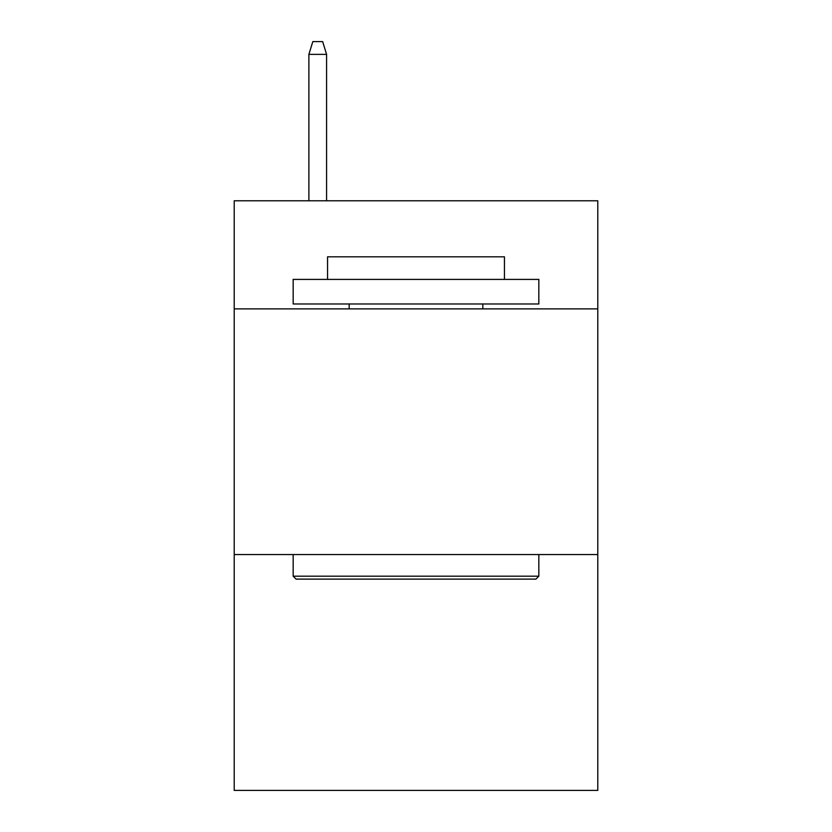 <?xml version="1.0" encoding="UTF-8"?>
<svg xmlns="http://www.w3.org/2000/svg" width="832" height="832" viewBox="0 0 832 832"><rect width="100%" height="100%" fill="white"/><g stroke="black" fill="none" stroke-linecap="round" stroke-linejoin="round"><path stroke-width="1.25" d="M597.792 308.89L597.792 200.793L234.208 200.793L234.208 308.89L597.792 308.89L597.792 790.4L234.208 790.4L234.208 308.89M597.792 554.559L234.208 554.559M296.109 579.124L293.166 576.181L538.834 576.181L535.891 579.124L296.109 579.124M538.834 279.406L538.834 303.971L293.166 303.971L293.166 279.406L538.834 279.406M327.558 279.406L327.558 256.807L504.442 256.807L504.442 279.406M538.834 554.559L538.834 576.181M293.166 554.559L293.166 576.181M482.82 303.971L482.82 308.89M349.18 303.971L349.18 308.89M326.581 200.793L326.581 54.371L308.89 54.371L308.89 200.793M308.89 54.371L312.822 41.6L322.65 41.6L326.581 54.371"/></g></svg>
